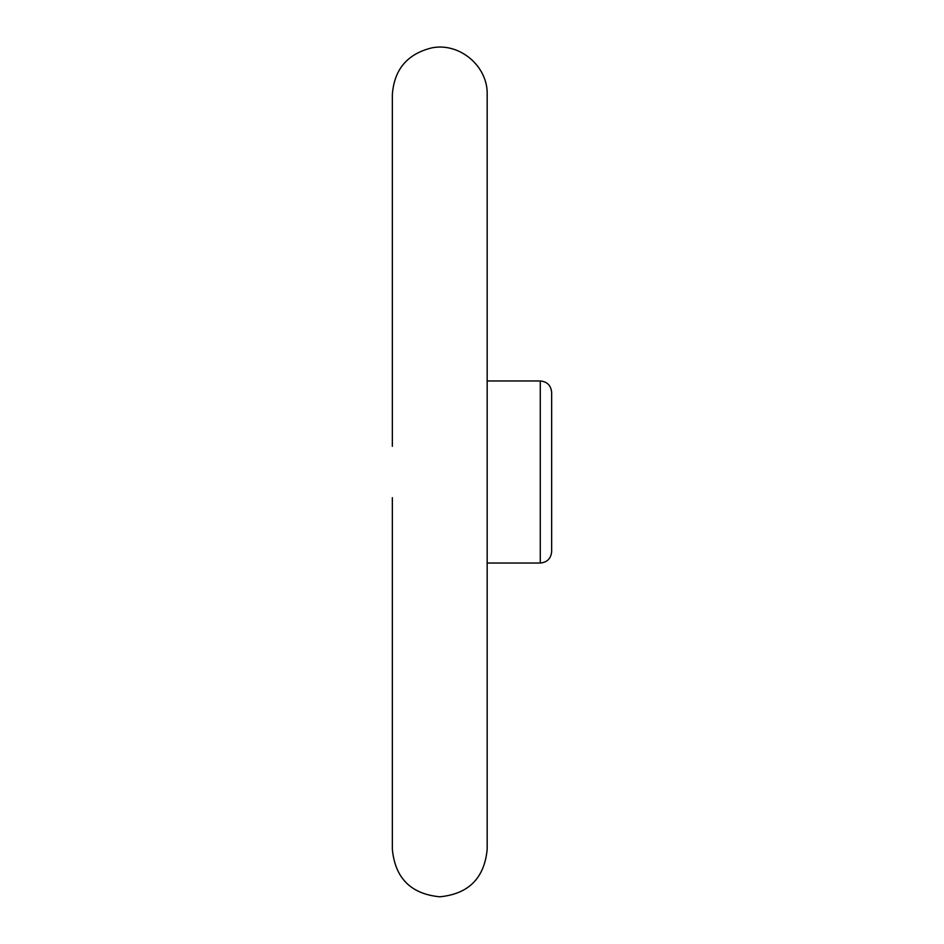 <?xml version="1.0" encoding="UTF-8"?>
<svg xmlns="http://www.w3.org/2000/svg" width="944" height="944" viewBox="0 0 944 944"><rect width="100%" height="100%" fill="white"/><g stroke="black" fill="none" stroke-linecap="round" stroke-linejoin="round"><path stroke-width="1.42" d="M392.35 497.665L392.35 849.388C395.158 878.191 410.959 893.992 439.762 896.8C468.554 893.992 484.366 878.191 487.175 849.388L487.175 94.612C488.083 66.316 459.61 42.244 431.868 47.861C407.36 53.855 394.179 69.443 392.35 94.612L392.35 446.335M551.65 392.35L551.65 551.65C550.977 558.565 547.178 562.353 540.275 563.025L540.275 380.975C547.178 381.647 550.977 385.435 551.65 392.35M487.175 380.975L540.275 380.975M487.175 563.025L540.275 563.025"/></g></svg>
